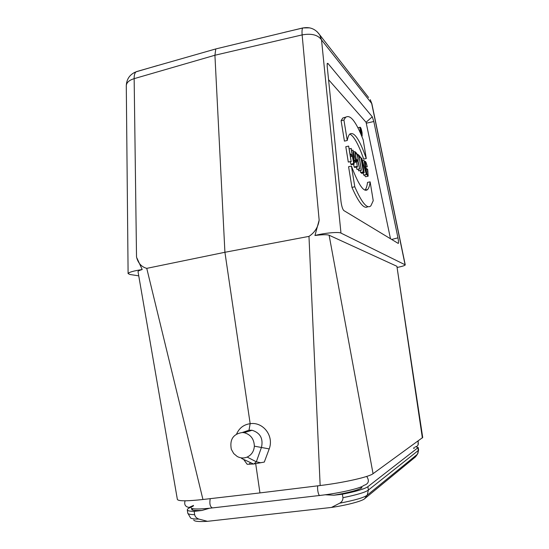 <?xml version="1.0" encoding="UTF-8"?>
<svg xmlns="http://www.w3.org/2000/svg" width="549" height="549" viewBox="0 0 549 549"><rect width="100%" height="100%" fill="white"/><g stroke="black" fill="none" stroke-linecap="round" stroke-linejoin="round"><path stroke-width="0.82" d="M209.533 508.237L201.957 510.46L194.188 511.359L194.627 514.681C195.211 516.89 196.652 518.359 198.958 519.093L207.453 521.324L331.459 507.441L339.714 503.193C341.924 501.91 343.001 500.07 342.947 497.689L342.384 494.224L333.929 495.205L325.186 494.786M193.214 506.137L190.297 507.468C188.232 508.408 187.236 509.211 187.298 509.87C187.449 510.796 189.748 511.297 194.188 511.359M416.018 446.838L418.208 447.524L418.613 449.974L417.432 454.249L415.826 456.459M331.472 507.434C347.208 505.197 362.738 500.887 364.68 498.677L415.545 456.85M418.208 447.524L367.864 486.689C364.598 488.974 356.102 491.485 342.384 494.224M194.627 514.681C190.18 514.578 187.888 514.056 187.737 513.109L187.298 509.87M193.728 519.999C194.216 521.413 198.779 521.852 207.433 521.317M342.947 497.689C357.234 494.745 365.716 492.199 368.393 490.044L418.304 450.482L417.892 448.018M243.687 459.499L247.16 464.276L253.521 464.015L241.615 458.484M231.301 449.254C229.551 439.543 233.215 433.964 242.281 432.516L244.079 432.687C250.639 434.458 254.07 438.953 254.359 446.165C253.947 451.326 251.552 454.963 247.174 457.07C243.811 458.422 240.496 458.23 237.216 456.487L233.723 453.563L231.301 449.254M244.717 431.679L249.006 430.196L252.115 430.272C260.199 432.866 263.335 438.507 261.523 447.195L256.328 461.819L247.174 457.07M260.734 462.759L256.328 461.819L253.919 463.96L264.295 462.073L269.209 448.91C274.205 435.748 262.971 421.639 250.166 423.691L224.918 252.279L214.92 55.243L215.784 48.936L302.856 27.93L309.663 27.855M253.919 463.96L253.521 464.015M236.612 433.991C239.227 428.096 243.653 424.679 249.884 423.739M422.38 437.972L396.9 266.279L422.709 437.491L373.052 473.691C369.154 476.93 343.667 482.722 320.156 485.536L259.952 492.913L255.697 463.692M397.222 267.459C402.438 266.361 405.114 265.496 405.244 264.858L340.977 233.092C338.953 231.692 324.363 232.975 314.954 235.5C322.27 234.567 326.991 234.478 329.119 235.233L396.9 266.279M329.119 235.233L373.052 473.691M138.739 275.838L129.962 274.493L128.102 273.587C128.83 272.242 133.531 270.897 142.205 269.538L136.962 258.126M360.405 128.885L361.311 131.575L360.762 131.053L360.405 128.885M362.024 134.69L360.81 128.974L360.247 128.37L361.139 133.757L360.83 131.472L361.276 131.938L362.024 134.69L361.386 134.834M361.338 134.718L361.921 134.587M360.926 132.021L361.276 131.938M361.99 132.529L362.052 135.624C361.386 136.557 359.478 128.185 360.24 127.649C360.796 127.732 361.379 129.358 361.99 132.529M362.079 132.625C361.407 129.118 360.755 127.32 360.144 127.231C359.307 127.821 361.414 137.072 362.148 136.042L362.079 132.625M355.134 152.396L356.576 153.727C357.687 156.074 358.126 158.325 357.893 160.48L356.239 159.169L355.134 152.396M359.664 168.804L358.044 161.145C358.325 158.565 357.797 155.875 356.466 153.075L354.88 151.599L357.372 166.821L356.349 159.828L357.742 161.077L359.664 168.804L356.939 169.387L356.39 167.191M356.596 161.324L357.742 161.077M357.372 166.821L354.613 167.418L357.516 166.951M353.563 151.888L354.88 151.599M356.939 169.387L359.821 168.941M367.116 166.676L367.247 166.8C366.451 163.101 365.737 161.289 365.106 161.344L365.854 169.792C366.663 173.999 367.432 176.133 368.166 176.188L367.7 169.449L366.588 168.454L367.672 169.957L368.022 175.55C367.377 175.502 366.698 173.621 365.984 169.909L365.25 161.982C365.792 161.914 366.409 163.478 367.116 166.676L365.51 167.02M367.672 169.957L366.053 170.307M366.691 169.078L365.881 169.257M366.588 168.454L365.771 168.625M365.565 176.737L364.385 175.056M367.247 166.8L365.531 167.164M366.396 174.623L364.056 160.383L366.101 173.518L361.75 158.249L364.117 172.654L362.052 159.368L366.396 174.623L363.761 175.186L363.04 173.024M363.61 175.056L366.252 174.5M364.255 172.77L361.585 173.34L361.324 172.455M364.117 172.654L361.448 173.223M361.75 158.249L361.139 158.38M363.918 160.26L362.505 160.569M363.383 172.015L360.865 157.433L363.383 172.015L360.7 172.585L360.247 170.54M360.563 172.468L363.246 171.899M359.334 157.762L360.865 157.433M361.393 170.293L359.046 156.019L360.103 156.993L359.993 156.348L357.735 154.248L358.909 155.889L361.393 170.293L358.682 170.876L358.298 169.27M358.545 170.753L361.249 170.176M357.653 156.163L358.909 155.889M357.337 155.01L357.838 154.9M357.131 154.379L357.735 154.248M359.238 157.179L360.103 156.993M355.711 161.427L353.899 159.828L353.247 151.085L355.711 161.427M355.882 162.147L353.028 150.158L354.05 163.959L353.947 160.438L355.882 162.147L354.098 162.538M354.215 164.096L351.415 164.7L351.23 164.22M354.05 163.959L351.25 164.563M353.028 150.158L351.573 150.481M357.056 166.553L354.297 167.15L353.481 164.254M356.898 166.416L354.132 167.013M351.099 148.374L352.28 155.614L349.981 153.548L348.629 146.082L351.134 161.433L350.09 154.228L352.396 156.287L353.728 163.677L351.25 148.518L349.205 148.793M353.577 163.547L350.77 164.151L353.728 163.677M350.77 164.151L350.386 161.763M350.495 156.705L352.396 156.287M351.134 161.433L348.292 162.051L351.285 161.564M348.292 162.051L345.801 146.713L348.629 146.082M370.129 181.849C369.649 185.734 368.804 188.3 367.59 189.556C363.932 192.768 358.545 184.944 351.429 166.093L354.798 186.784C361.88 202.952 367.24 209.299 370.877 205.813L373.238 200.694L370.129 181.849L367.528 182.398C367.02 186.276 366.156 188.842 364.92 190.091M367.912 206.602C364.2 209.492 358.874 203.082 351.943 187.381L348.581 166.704L351.429 166.093M354.798 186.784L351.943 187.381M363.205 139.865C356.054 121.501 350.166 114.007 345.547 117.376L343.921 120.032L347.256 140.482C347.84 137.319 348.67 135.198 349.74 134.107C354.064 131.238 359.581 139.371 366.279 158.51L363.205 139.865M343.921 120.032L341.101 120.684L344.422 141.12L347.256 140.482M349.775 134.066C353.892 136.022 358.531 144.353 363.685 159.073L366.279 158.51M341.101 120.684L342.761 118.035L345.87 117.074M390.49 238.788L366.073 122.283L372.277 116.786L327.931 63.423L327.266 63.361L327.177 66.106L340.984 201.435C341.629 206.136 342.555 209.162 343.77 210.528L398.279 243.447C398.663 242.919 398.553 241.052 397.95 237.834L373.821 121.514L372.277 116.786M328.563 79.687L366.073 122.283M314.954 235.5L319.154 220.163C318.166 227.114 314.769 232.522 308.977 236.379L320.156 485.536M133.977 72.729L136.159 71.789C134.766 72.784 134.1 75.076 134.155 78.651L136.523 256.966C138.032 263.108 141.443 266.91 146.755 268.358L224.918 252.279L308.977 236.379M136.475 71.61L215.791 48.936M142.205 269.538C139.35 270.369 137.957 271.082 138.025 271.686L177.368 499.432C178.233 501.23 186.763 501.251 202.945 499.501L259.952 492.913M146.755 268.358L202.945 499.501M364.68 498.677L367.219 495.164L417.432 454.249M339.714 503.193C355.059 500.208 364.234 497.531 367.219 495.164L368.393 490.044L367.864 486.689M201.84 510.474C193.694 510.817 190.448 510.165 192.102 508.525M198.958 519.093C193.344 519.114 190.462 518.572 190.304 517.46L187.737 513.109M414.221 448.293L414.221 447.607M334.025 495.191C348.869 492.638 358.188 490.154 361.976 487.738L360.357 487.196M414.104 448.3L413.445 448.183M250.358 462.821L249.068 464.255M269.209 448.91L254.359 446.165M242.281 432.516L249.006 430.196L250.166 423.691M360.878 129.392L360.501 129.475M356.576 153.727L355.395 153.988M367.954 171.659L366.403 171.988M366.375 123.189L373.821 121.514M391.636 239.481L397.95 237.834M327.931 63.423L327.108 64.171M302.856 27.93L302.739 28.026C302.06 28.823 301.861 31.115 302.135 34.903C311.537 33.221 318.001 34.889 321.529 39.905L319.696 34.834L316.979 31.588M340.977 233.092L321.529 39.905L371.858 103.679L370.239 99.616L371.721 103.665L405.08 264.693M368.592 97.516L319.696 34.834C315.476 28.891 309.821 26.62 302.739 28.026L284.554 32.302M157.892 65.434L136.159 71.789C129.928 74.28 126.641 78.905 126.284 85.671C126.551 82.522 129.173 80.175 134.155 78.651L214.92 55.243L302.135 34.903L319.154 220.163M128.102 273.594L126.291 85.973M317.809 485.824C316.938 488.891 318.715 496.694 319.998 495.438L212.497 507.914C210.123 506.995 209.361 503.907 210.212 498.657M414.962 447.044C418.064 446.282 419.011 444.361 417.803 441.279M319.998 495.438C339.124 493.283 360.878 488.308 363.843 485.398C368.64 483.889 369.601 480.897 366.718 476.422M193.55 505.403L189.062 507.427C185.349 506.816 184.018 504.613 185.075 500.812M418.613 449.974L417.844 453.577M414.234 448.101L413.85 447.881M252.115 430.272L244.079 432.687M357.879 127.745L360.144 127.231M365.545 176.744L367.967 176.229M364.241 161.536L365.106 161.344M367.59 189.556L364.927 190.112M342.754 118.028L345.547 117.376M405.244 264.858L371.858 103.679M201.957 510.46C191.615 510.803 192.013 509.644 192.136 509.609L192.871 508.697M333.929 495.205C348.835 492.645 358.14 490.161 361.839 487.745M418.228 440.977L418.036 445.04M211.914 507.983C204.214 508.834 198.402 509.136 194.49 508.882C192.129 508.649 191.066 508.353 191.292 508.01"/></g></svg>
